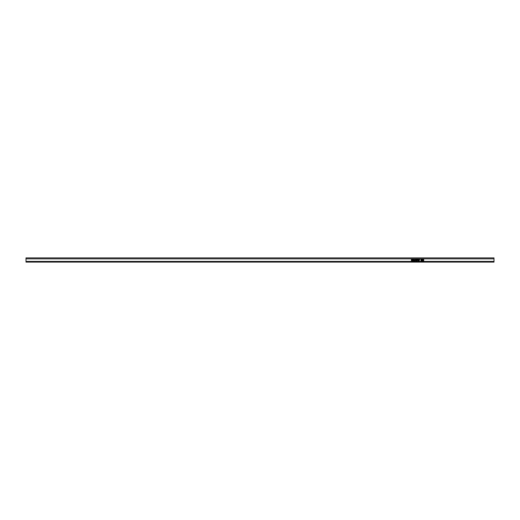 <?xml version="1.0" encoding="UTF-8"?>
<svg xmlns="http://www.w3.org/2000/svg" width="520" height="520" viewBox="0 0 520 520"><rect width="100%" height="100%" fill="white"/><g stroke="black" fill="none" stroke-linecap="round" stroke-linejoin="round"><path stroke-width="0.78" d="M423.592 260.117L422.962 260.13M422.806 260.13L423.755 260.117M421.662 260.117L421.031 260.13M421.824 260.13L420.875 260.117M26 257.894L26 262.106L494 262.106L494 257.894L26 257.894M413.134 260.312L412.633 260.819L412.633 259.435L412.809 260.514L413.134 260.312L412.633 260.812L412.633 259.435M414.518 259.851L414.986 259.415L415.422 259.805L414.7 259.851L414.986 260.663L415.402 260.468L414.993 260.819L414.785 260.195M418.087 260.611L418.087 259.435L418.281 260.819L417.606 259.642L416.936 260.819L416.936 259.435L417.131 260.611L417.508 259.435L418.087 260.611M420.907 259.526L423.716 259.48M420.959 260.683L423.716 260.774L420.959 260.683M422.084 260.507L422.721 260.507L422.721 259.747L421.863 259.961L422.084 260.507L422.721 260.5L422.721 259.747M419.367 259.864L418.957 260.819L418.399 259.435L419.367 259.864M415.616 259.831L416.13 259.415L416.715 259.916L415.818 259.818L416.663 260.462L416.175 260.839L415.656 260.429L416.416 260.351L415.616 259.831M413.55 259.584L414.343 259.805L413.621 259.903L414.323 260.091L414.18 260.806L413.51 260.806L414.102 260.267L413.55 259.584M411.729 259.415L412.178 259.844L411.736 260.819L411.281 259.838L411.729 259.415M420.907 260.767L423.716 260.767M422.559 260.189L422.045 260.293M422.559 259.864L422.026 259.974M419.731 259.435L419.178 260.819L418.399 259.435M418.828 260.019L419.309 260.013L418.828 260.019L419.068 260.663L419.309 260.019M418.281 259.435L417.982 260.819L417.606 259.636L416.936 260.812L416.936 259.435M417.131 259.435L417.131 260.598M418.087 260.598L418.087 259.435M416.715 259.903L415.818 259.818M416.663 260.449L416.175 260.839M416.175 260.825L415.656 260.423M416.416 260.338L415.616 259.818M415.24 259.818L414.7 259.851M415.402 260.455L414.993 260.819L414.596 260.455M414.161 259.818L413.621 259.903M414.323 260.091L414.18 260.806M414.18 260.793L413.51 260.624M414.102 260.253L413.439 259.903M412.809 259.435L412.809 260.507M412.178 259.831L411.912 260.195M412.126 260.462L411.736 260.819L411.333 260.455M411.541 260.182L411.281 259.825M411.944 260.462L411.515 260.462M412.003 259.838L411.463 259.844M26 258.843L494 258.843M26 261.417L494 261.417"/></g></svg>
